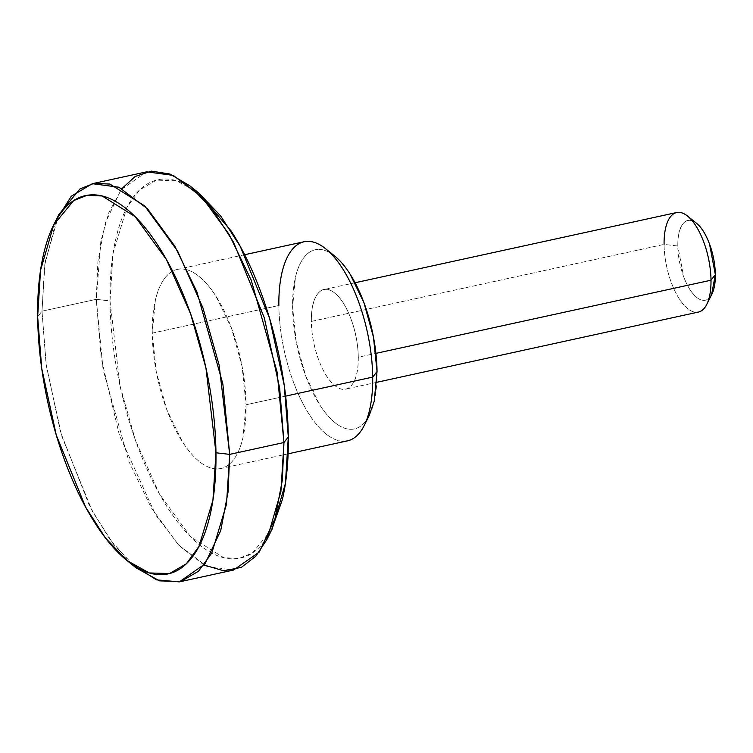<?xml version="1.0" encoding="UTF-8"?>
<svg xmlns="http://www.w3.org/2000/svg" width="753" height="753" viewBox="0 0 753 753"><rect width="100%" height="100%" fill="white"/><g stroke="black" fill="none" stroke-linecap="round" stroke-linejoin="round"><path stroke-width="0.56" stroke-dasharray="3.77 2.82" d="M704.657 307.798A50.95 21.291 77.7 0 1 679.168 298.696A50.95 21.291 77.7 0 1 664.08 244.396L677.813 246.005A40.756 17.027 -102.3 0 0 689.889 289.444A40.756 17.027 -102.3 0 0 710.277 296.72M131.615 564.025L109.543 538.913L89.663 506.28L60.56 432.175L46.084 364.104L41.999 311.177L37.65 316.731L41.999 311.177L46.3 365.647L61.661 435.912L92.478 511.579L113.336 543.995L136.189 567.922M204.082 565.07L179.261 545.756L155.617 514.892L119.445 435.328L101.25 358.484L96.271 299.327L110.004 300.936L120.038 385.856L135.342 439.903L159.485 494.081L190.754 536.983L223.829 557.728L238.965 558.387L252.264 553.097L272.181 528.964M368.989 415.957L365.403 421.511C361.544 426.358 357.044 428.946 351.924 429.266C346.804 429.577 341.448 427.6 335.847 423.327C330.247 419.054 324.835 412.813 319.601 404.606L305.68 375.945L296.193 341.702L292.588 307.111A91.706 38.318 -102.3 0 0 319.761 404.841A91.706 38.318 -102.3 0 0 365.629 421.219A91.706 38.318 -102.3 0 0 377.046 371.549M360.009 432.297A101.9 42.582 77.7 0 1 309.041 414.094A101.9 42.582 77.7 0 1 278.855 305.502A101.9 42.582 -102.3 0 0 343.613 441.267M678.622 212.318A50.95 21.291 -102.3 0 0 664.08 244.396L311.356 321.427A50.95 21.291 77.7 0 1 325.898 289.35A50.95 21.291 77.7 0 1 358.277 357.223C358.117 344.337 355.698 331.593 351.002 318.99C346.314 306.377 340.723 297.604 334.247 292.663C327.771 287.721 322.293 288.06 317.822 293.67C313.352 299.289 311.196 308.542 311.356 321.427C311.516 334.313 313.935 347.058 318.632 359.67C323.319 372.274 328.91 381.046 335.386 385.997C341.862 390.939 347.34 390.6 351.811 384.981C356.282 379.361 358.437 370.118 358.277 357.223L375.916 353.373L358.277 357.223A50.95 21.291 77.7 0 1 343.735 389.31A50.95 21.291 77.7 0 1 311.356 321.427L664.08 244.396A50.95 21.291 -102.3 0 0 696.459 312.279M285.641 396.116L246.08 404.756A101.9 42.582 77.7 0 1 216.996 468.912A101.9 42.582 77.7 0 1 152.238 333.155L278.855 305.502L152.238 333.155L155.372 300.165C157.612 290.545 160.878 283.034 165.171 277.641C169.463 272.247 174.451 269.376 180.146 269.028C185.84 268.68 191.789 270.873 198.011 275.626C204.242 280.37 210.256 287.307 216.055 296.428L231.529 328.27L242.071 366.316L246.08 404.756L242.946 437.747C240.706 447.367 237.43 454.868 233.138 460.262C228.846 465.655 223.857 468.535 218.163 468.884C212.478 469.232 206.52 467.029 200.298 462.286C194.076 457.542 188.062 450.605 182.254 441.484L166.78 409.632L156.238 371.596L152.238 333.155A101.9 42.582 77.7 0 1 181.322 268.99A101.9 42.582 77.7 0 1 246.08 404.756L285.641 396.116M146.628 171.835L121.017 189.765L105.251 223.076L97.881 261.762L96.271 299.327L41.999 311.177L96.271 299.327L103.095 369.751L129.036 461.805L151.231 507.673L178.282 544.73L207.028 566.491L233.59 570.03M334.473 255.86A91.706 38.318 -102.3 0 0 292.588 307.111L295.411 277.415C297.426 268.755 300.362 262.006 304.231 257.149C308.09 252.293 312.589 249.704 317.71 249.394C322.83 249.074 328.195 251.06 333.795 255.333M198.538 192.834L196.985 191.62C185.163 182.602 173.849 178.423 163.034 179.092C152.228 179.76 142.741 185.21 134.58 195.46C126.429 205.71 120.216 219.98 115.962 238.249C111.698 256.519 109.712 277.415 110.004 300.936C110.286 324.449 112.828 348.799 117.619 373.968C122.41 399.146 129.083 423.242 137.648 446.247C146.214 469.251 156.012 489.422 167.044 506.76C178.075 524.088 189.502 537.265 201.324 546.283C213.146 555.3 224.46 559.479 235.275 558.82C246.09 558.152 255.568 552.693 263.729 542.442L271.296 530.733M58.969 214.351L45.039 262.279L41.999 311.177L44.596 265.376L56.484 219.697M307.939 241.336A101.9 42.582 -102.3 0 0 278.855 305.502M711.547 294.828L710.173 296.851C706.596 301.341 702.22 301.614 697.033 297.661C691.856 293.708 687.385 286.686 683.63 276.596L677.813 246.005C677.691 235.698 679.413 228.291 682.99 223.801C686.567 219.311 690.943 219.038 696.12 222.992M198.83 193.069L176.644 180.767L156.426 180.155L139.653 189.897L126.965 207.31L113.035 253.497L110.004 300.936L96.271 299.327L100.827 241.44L108.733 212.798L121.873 188.645M696.431 223.227A40.756 17.027 -102.3 0 0 677.813 246.005L664.08 244.396M376.82 382.298L345.683 389.103M288.107 453.824L220.893 468.507M244.64 254.721L177.416 269.405M355.087 282.751L323.95 289.557M53.774 224.742L54.658 222.973"/><path stroke-width="1.13" d="M710.277 296.72A40.756 17.027 -102.3 0 0 715.35 274.647L711.001 280.201A50.95 21.291 77.7 0 1 704.657 307.798M215.96 452.779L212.92 500.208L198.99 546.405L186.311 563.818L169.529 573.551L149.31 572.948L127.125 560.646L105.411 537.915L85.607 507.108L56.324 435.225L41.735 368.481L37.65 316.731C37.942 340.252 40.474 364.593 45.265 389.772C50.056 414.95 56.729 439.046 65.295 462.05C73.86 485.054 83.658 505.225 94.69 522.554C105.721 539.892 117.148 553.069 128.97 562.086C140.792 571.103 152.106 575.283 162.921 574.614C173.736 573.955 183.214 568.496 191.375 558.246C199.536 547.996 205.738 533.736 210.002 515.457C214.257 497.187 216.243 476.291 215.96 452.779C215.669 429.257 213.127 404.916 208.336 379.738C203.555 354.559 196.872 330.463 188.316 307.459C179.751 284.455 169.952 264.284 158.921 246.956C147.889 229.618 136.462 216.44 124.64 207.423C112.818 198.406 101.495 194.227 90.68 194.895C79.874 195.554 70.387 201.013 62.226 211.264C54.075 221.514 47.863 235.774 43.608 254.053C39.344 272.322 37.358 293.218 37.65 316.731L40.54 270.28L53.774 224.742L73.69 200.609L87 195.319L102.126 195.978L135.201 216.723L166.469 259.625L190.613 313.803L205.917 367.85L215.96 452.779L229.693 454.379L215.96 452.779M127.125 560.646L136.189 567.922L159.542 580.874L180.824 581.514L198.481 571.263L211.838 552.937L226.493 504.312L229.693 454.379L228.084 491.954L220.704 530.63L204.948 563.941L179.327 581.881L156.483 579.857L131.615 564.025M266.986 539.364L272.181 528.964L285.425 483.426L288.305 436.975L283.956 442.529L280.916 491.427L266.986 539.364L255.832 556.213L241.346 567.376L223.82 570.802L204.082 565.07M333.795 255.333C339.387 259.606 344.808 265.847 350.032 274.054L363.953 302.715L373.441 336.949L377.046 371.549L372.697 377.102A101.9 42.582 77.7 0 1 360.009 432.297M696.459 312.279A50.95 21.291 -102.3 0 0 711.001 280.201L375.916 353.373L711.001 280.201A50.95 21.291 -102.3 0 0 678.622 212.318M343.613 441.267A101.9 42.582 -102.3 0 0 372.697 377.102L285.641 396.116L372.697 377.102A101.9 42.582 -102.3 0 0 307.939 241.336M179.327 581.881L233.59 570.03L259.211 552.09L274.967 518.779L282.347 480.103L283.956 442.529L229.693 454.379L283.956 442.529L277.123 372.114L251.182 280.05L228.987 234.183L201.945 197.126L173.19 175.374L146.628 171.835L92.365 183.685L118.927 187.224L147.673 208.976L174.724 246.033L196.919 291.9L222.86 383.964L229.693 454.379L219.123 364.989L203.018 308.099L177.604 251.069L144.689 205.908L109.872 184.071L93.946 183.374L79.94 188.937L58.969 214.351L54.658 222.973M278.855 305.502A101.9 42.582 77.7 0 1 325.39 248.565A101.9 42.582 77.7 0 1 372.697 377.102L377.046 371.549L374.222 401.236L368.989 415.957M271.296 530.733L282.347 499.663C286.611 481.383 288.597 460.488 288.305 436.975C288.023 413.463 285.481 389.113 280.69 363.934C275.899 338.756 269.226 314.669 260.66 291.656C252.104 268.652 242.306 248.481 231.275 231.152L198.538 192.834M56.484 219.697L71.337 196.175L92.365 183.685M696.12 222.992C701.307 226.945 705.777 233.967 709.533 244.057L715.35 274.647L711.547 294.828M377.046 371.549A91.706 38.318 -102.3 0 0 334.473 255.86M283.956 442.529L288.305 436.975L284.22 385.225L269.63 318.481L240.358 246.598L220.544 215.8L198.83 193.069L189.775 185.784L212.628 209.711L233.477 242.137L264.294 317.804L279.655 388.059L283.956 442.529M121.873 188.645L135.163 176.484L151.4 171.119L169.943 174.028L189.775 185.784M664.08 244.396A50.95 21.291 77.7 0 1 687.348 215.932A50.95 21.291 77.7 0 1 711.001 280.201L715.35 274.647A40.756 17.027 -102.3 0 0 696.431 223.227M711.952 294.009L706.756 304.41M369.412 415.119L364.207 425.52M698.408 312.071L376.82 382.298M347.51 440.853L288.107 453.824M304.033 241.751L244.64 254.721M676.665 212.525L355.087 282.751M334.661 256.011L325.607 248.735M696.516 223.293L687.451 216.017"/></g></svg>
